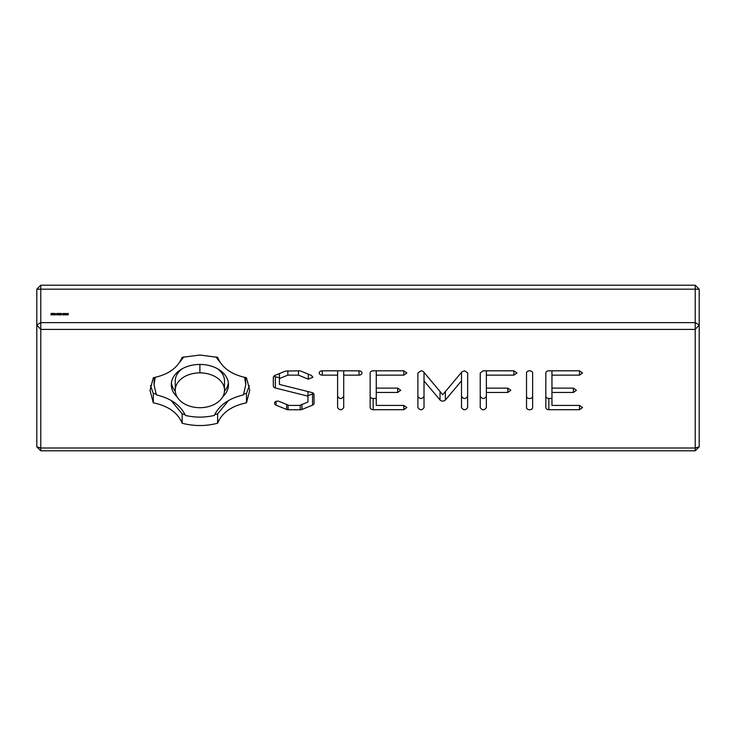 <?xml version="1.0" encoding="UTF-8"?>
<svg xmlns="http://www.w3.org/2000/svg" width="736" height="736" viewBox="0 0 736 736"><rect width="100%" height="100%" fill="white"/><g stroke="black" fill="none" stroke-linecap="round" stroke-linejoin="round"><path stroke-width="1.1" d="M699.2 324.953L699.2 289.174L695.226 289.174L695.226 322.626L699.2 324.953L695.226 329.406L695.226 447.994L699.2 446.826L699.2 324.953M699.2 446.826L695.226 450.8L695.226 447.994L40.774 447.994L40.774 329.406L695.226 329.406L695.226 322.626L40.774 322.626L40.774 289.174L695.226 289.174L695.226 285.2L699.2 289.174M695.226 285.2L40.774 285.2L40.774 289.174L36.8 289.174L40.774 285.2M157.274 285.2L143.842 285.2M322.874 285.2L309.442 285.2M488.474 285.2L475.042 285.2M654.074 285.2L640.642 285.2M61.263 315.008L60.205 313.518L59.993 315.008L59.993 313.343L61.06 314.704L61.263 313.343L61.263 315.008M68.319 314.53L67.859 315.008L67.059 314.272L68.071 313.343L68.319 314.53M66.801 314.171L66.663 314.842L65.789 314.842L65.789 313.508L66.663 313.508L66.801 314.171M65.32 314.171L65.182 314.842L64.308 314.842L64.308 313.508L65.182 313.508L65.32 314.171M63.839 314.171L63.701 314.842L62.827 314.842L62.827 313.508L63.701 313.508L63.839 314.171M62.358 314.392L61.658 314.198L62.358 314.392M59.616 314.898L58.374 314.833L58.365 313.527L59.616 313.444L58.365 314.162L59 314.861L58.954 314.152L59.616 314.152L59.616 314.898M57.868 314.539L56.58 314.916L57.638 314.566L56.773 313.426L57.804 313.407L56.819 313.757L57.868 314.539M56.249 314.392L55.559 314.198L56.249 314.392M55.163 315.008L54.096 313.518L53.894 315.008L53.894 313.343L54.952 314.704L55.163 313.343L55.163 315.008M53.599 313.84L52.504 315.008L52.504 313.343L53.599 313.84M52.146 314.539L50.858 314.916L51.916 314.566L51.051 313.426L52.072 313.407L51.097 313.757L52.146 314.539M579.499 405.435L582.553 407.56L579.499 409.694L548.844 409.694A3.064 2.162 0 0 1 545.836 407.597L545.836 372.977A3.064 2.162 0 0 1 548.808 370.815L579.499 370.815L582.553 372.977L579.499 375.139L551.954 375.139L551.954 388.12L573.381 388.12L576.435 390.282L573.381 392.454L551.954 392.454L551.954 405.435L579.499 405.435L579.499 409.694M403.806 405.435L406.861 407.56L403.806 409.694L373.152 409.694A3.064 2.162 0 0 1 370.144 407.597L370.144 372.977A3.064 2.162 0 0 1 373.115 370.815L403.806 370.815L406.861 372.977L403.806 375.139L376.262 375.139L376.262 388.12L397.688 388.12L400.743 390.282L397.688 392.454L376.262 392.454L376.262 405.435L403.806 405.435L403.806 409.694M337.594 407.597L337.594 375.139L322.294 375.139A3.064 2.162 0 0 1 319.249 372.977A3.064 2.162 0 0 1 322.175 370.815A3.064 2.162 0 0 1 322.294 370.815L359.021 370.815A3.064 2.162 0 0 1 361.983 372.977A3.064 2.162 0 0 1 359.021 375.139L343.712 375.139L343.712 407.597C341.679 410.476 339.636 410.476 337.594 407.597M532.643 407.597A3.064 2.162 0 0 1 529.589 409.75A3.064 2.162 0 0 1 526.525 407.597L526.525 372.977A3.064 2.162 0 0 1 529.497 370.815A3.064 2.162 0 0 1 532.643 372.977L532.643 407.597M467.673 372.931L467.618 407.597C465.584 410.476 463.542 410.476 461.5 407.597L461.5 380.862L445.363 400.071C443.394 401.497 441.618 401.47 440.036 399.988L424.019 380.935L424.019 407.597C421.976 410.476 419.934 410.476 417.892 407.597L417.892 372.977L421.047 370.815A3.064 2.162 0 0 1 423.642 371.938L442.732 394.726L461.932 371.873L464.499 370.778L467.664 372.885M273.304 377.145L274.859 375.434L285.458 371.1L299.377 370.815A3.064 2.162 0 0 1 300.831 371.1L311.365 375.434L312.883 377.218L308.301 379.178L298.466 375.139L287.822 375.139L279.45 378.552L279.45 384.431L312.036 392.573A3.064 2.162 0 0 1 313.978 394.588A3.064 2.162 0 0 1 313.978 394.634L314.07 403.273A3.064 2.162 0 0 1 312.542 405.14L301.944 409.474A3.064 2.162 0 0 1 300.251 409.786L288.098 409.759A3.064 2.162 0 0 1 286.644 409.474L276.046 405.14A3.064 2.162 0 0 1 274.51 403.273A3.064 2.162 0 0 1 279.1 401.396L288.99 405.435L299.598 405.435L307.952 402.022L307.952 396.143L275.365 388.001A3.064 2.162 0 0 1 273.332 386.004L273.304 377.237M483.212 370.815L513.903 370.815L516.957 372.977L513.903 375.139L486.367 375.139L486.367 388.148L507.785 388.12L510.848 390.282L507.785 392.444L486.367 392.481L486.367 407.597C484.325 410.486 482.282 410.486 480.24 407.597L480.24 372.977L483.212 370.815M182.142 357.337L199.888 355.028L217.626 357.337C221.959 367.871 231.573 374.67 246.477 377.734L249.743 390.282L246.477 402.831C231.573 405.895 221.959 412.694 217.626 423.228C205.804 426.31 193.973 426.31 182.142 423.228C177.808 412.694 168.194 405.895 153.3 402.831L150.034 390.282L153.3 377.734C168.194 374.67 177.808 367.871 182.142 357.337M36.8 289.174L36.8 446.826L40.774 447.994L40.774 450.8L695.226 450.8M40.774 322.626L40.774 329.406L36.8 324.953L40.774 322.626M551.954 398.452L548.844 398.452A3.064 2.162 0 0 1 545.836 396.354L545.836 372.977M548.844 409.694L548.844 398.452M551.954 375.139L551.954 370.815M551.954 392.454L551.954 388.12M376.262 398.452L373.152 398.452A3.064 2.162 0 0 1 370.144 396.354L370.144 372.977M373.152 409.694L373.152 398.452M376.262 375.139L376.262 370.815M376.262 392.454L376.262 388.12M337.594 375.139L337.594 370.815M359.021 375.139L359.021 370.815M343.712 375.139L343.712 370.815M343.712 396.354C341.679 399.234 339.636 399.234 337.594 396.354M532.643 396.354A3.064 2.162 0 0 1 529.589 398.516A3.064 2.162 0 0 1 526.525 396.354L526.525 372.977M467.654 372.839L467.618 396.354C465.584 399.234 463.542 399.234 461.5 396.354M461.5 380.862L461.5 372.388M445.363 400.071L445.363 391.598M424.019 380.935L424.019 372.379M424.019 396.354C421.976 399.243 419.934 399.243 417.892 396.354L417.892 372.977M300.251 409.786L300.251 405.168M288.098 409.759L288.098 405.067M307.952 396.143L307.952 391.552M279.45 377.78L275.365 376.758A3.064 2.162 0 0 1 273.921 375.995M273.332 386.004L273.332 376.952M308.301 379.178L308.301 374.173M298.466 375.139L298.466 370.815M287.822 375.139L287.822 370.778M279.45 378.552L279.45 373.557M313.426 393.355A3.064 2.162 0 0 1 312.542 393.898L307.952 395.775M301.944 409.474L301.944 404.478M486.367 375.139L486.367 370.815M486.367 392.481L486.367 388.148M486.367 396.354C484.325 399.243 482.282 399.243 480.24 396.354L480.24 372.977M246.477 402.831L246.477 393.466L243.818 394.008M249.302 385.6L246.477 393.466M217.626 423.228L217.626 413.862L214.765 414.561M228.638 400.476L217.626 413.862M182.142 423.228L182.142 413.862L171.138 400.476M185.003 414.561L182.142 413.862M153.3 402.831L153.3 393.466L150.475 385.6M155.949 394.008L153.3 393.466M40.774 450.8L36.8 446.826M154.247 377.55L154.008 384.661L156.345 394.901C170.853 398.342 180.541 405.196 185.408 415.444C195.058 417.662 204.709 417.662 214.36 415.444C219.227 405.196 228.914 398.342 243.423 394.901L245.769 384.661L244.591 377.356M245.769 384.661L245.52 377.55M67.859 314.336L67.859 313.6L67.215 314.336L67.859 314.336M66.507 314.686L66.047 313.527L65.936 314.686L66.507 314.686M65.026 314.686L64.575 313.527L64.464 314.686L65.026 314.686M63.544 314.686L63.094 313.527L62.983 314.686L63.544 314.686M53.369 313.849L52.725 313.527L52.725 314.198L53.369 313.849M155.186 377.356L154.008 384.661M183.853 356.905L179.584 362.388M220.184 362.388L215.924 356.905M177.091 396.879A28.603 20.222 0 0 1 171.286 384.661L171.286 384.661A28.603 20.222 0 0 1 199.888 364.44A28.603 20.222 0 0 1 228.482 384.661L228.482 384.661A28.603 20.222 0 0 1 222.677 396.879M175.297 391.239A28.603 20.222 0 0 1 171.405 382.784M228.362 382.784A28.603 20.222 0 0 1 224.471 391.239M182.372 368.672A24.628 17.416 180 0 0 175.26 380.917L175.26 390.282A24.628 17.416 180 0 0 199.888 407.698A24.628 17.416 180 0 0 224.508 390.282L224.508 390.282A24.628 17.416 180 0 0 199.888 372.867A24.628 17.416 180 0 0 175.26 390.282L175.26 380.917M224.508 380.917L224.508 390.282L224.508 380.917A24.628 17.416 180 0 0 217.396 368.672M579.499 375.139L579.499 370.815M573.381 392.454L573.381 388.12M403.806 375.139L403.806 370.815M397.688 392.454L397.688 388.12M322.294 375.139L322.294 370.815M467.618 407.597L467.618 396.354M440.036 399.988L440.036 391.469M286.644 409.474L286.644 404.469M276.046 405.14L276.046 401.396M275.365 388.001L275.365 376.758M312.542 405.14L312.542 393.898M513.903 375.139L513.903 370.815M507.785 392.444L507.785 388.12M199.888 372.867L199.888 364.44"/></g></svg>
